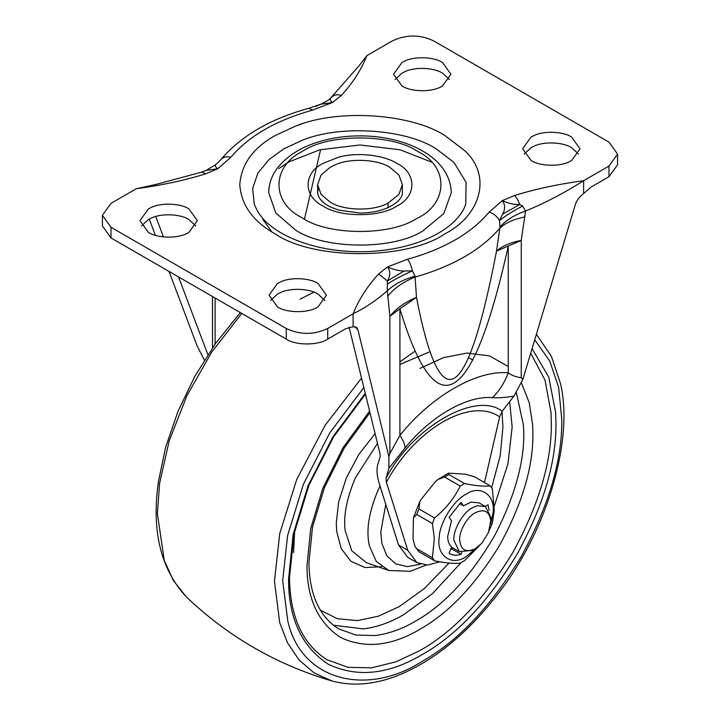 <?xml version="1.0" encoding="UTF-8"?>
<svg xmlns="http://www.w3.org/2000/svg" width="720" height="720" viewBox="0 0 720 720"><rect width="100%" height="100%" fill="white"/><g stroke="black" fill="none" stroke-linecap="round" stroke-linejoin="round"><path stroke-width="1.08" d="M530.703 353.232L545.022 380.097L551.025 412.56L551.34 422.955C551.79 461.421 538.965 504.594 512.856 552.465C484.452 599.013 453.474 631.71 419.94 650.556L396.027 661.824L371.574 667.827L348.03 667.332L327.024 659.763C302.571 644.166 290.061 616.887 289.503 577.917L294.021 533.871L308.943 485.217L333.567 436.923L365.445 394.155M531.054 160.479C539.766 166.437 560.682 166.959 570.357 161.181L571.626 160.479L580.032 148.77L571.626 137.061C563.292 131.436 543.663 130.5 533.592 135.756L531.054 137.061L522.657 148.77L531.054 160.479M578.511 154.098L571.626 147.708C563.292 142.083 543.663 141.147 533.592 146.403L531.054 147.708L524.178 154.098M401.958 85.95C410.661 91.899 431.586 92.421 441.252 86.643L442.53 85.95L450.936 74.232L442.53 62.523C434.196 56.898 414.558 55.962 404.496 61.227L401.958 62.523L393.552 74.232L401.958 85.95M449.415 79.56L442.53 73.17C434.196 67.545 414.558 66.609 404.496 71.874L401.958 73.17L395.073 79.56M277.47 306.891C286.173 312.84 307.098 313.362 316.764 307.584L318.042 306.891L326.448 295.182L318.042 283.464C309.708 277.839 290.07 276.903 280.008 282.168L277.47 283.464L269.064 295.182L277.47 306.891M324.927 300.501L318.042 294.111C309.708 288.486 290.07 287.55 280.008 292.815L277.47 294.111L270.585 300.501M148.374 232.353C157.077 238.311 177.993 238.824 187.668 233.046L188.946 232.353L197.343 220.644L188.946 208.935C180.612 203.301 160.974 202.374 150.903 207.63L148.374 208.935L139.968 220.644L148.374 232.353M195.822 225.972L188.946 219.582C180.612 213.957 160.974 213.021 150.903 218.277L148.374 219.582L141.489 225.972M333.774 165.483L330.03 167.4L321.102 174.987L317.619 184.707L321.102 194.427L330.03 202.014C342.891 210.798 373.797 211.572 388.08 203.031L398.898 194.427L402.381 184.707L398.898 174.987L389.97 167.4C377.658 159.093 348.651 157.716 333.774 165.483M318.186 188.703L317.619 192.69L317.619 184.707M302.292 140.274L283.923 148.77L268.857 159.687L257.85 173.187L252.666 188.415L254.223 204.03C257.661 212.742 262.737 219.663 269.451 224.793C280.719 234.405 296.982 241.839 318.24 247.077C336.681 251.262 355.608 252.612 375.003 251.145C389.727 249.921 403.038 247.356 414.927 243.441C430.74 238.266 443.475 231.3 453.123 222.534C459.684 216.315 463.905 210.15 465.777 204.03L466.083 182.331L453.951 162.423L436.077 148.77C407.106 129.663 341.712 124.047 302.292 140.274M317.619 191.331L317.556 192.69C319.023 200.889 325.863 205.929 338.904 210.132L359.964 213.066C370.926 212.913 380.259 211.095 387.972 207.612C397.539 202.887 402.363 197.91 402.444 192.69L402.381 191.331M422.91 230.886L443.781 213.624L451.287 192.69C450.711 172.494 436.293 158.985 424.098 151.875C416.421 147.204 407.394 143.442 397.026 140.607C385.911 137.619 374.157 136.035 361.764 135.864C344.232 135.765 328.212 138.321 313.677 143.514C298.845 148.707 287.091 156.456 278.424 166.779C272.133 174.519 268.893 183.159 268.713 192.69L275.724 212.94L295.452 229.959C323.937 249.579 393.102 250.29 422.91 230.886M320.607 149.607L304.461 219.15M415.017 276.174C403.281 279.495 394.047 284.391 387.315 290.862L387.378 280.953C390.465 275.958 390.528 271.269 387.576 266.886C393.057 269.469 398.547 270.846 404.046 271.026L412.425 270.855L415.017 276.174L416.493 297.315L399.915 308.799L399.915 435.357C403.56 440.991 405.225 445.275 404.892 448.2L388.899 468.306L388.899 456.678L389.853 453.609L399.915 435.357C431.415 396.054 476.757 369.873 508.257 372.798C511.461 375.327 515.79 376.974 521.253 377.739L522.864 379.332L513.954 396.099L502.173 411.219L499.644 416.871L484.506 482.571M407.754 550.323L398.538 544.995L407.718 557.325L416.934 562.644L407.754 550.323L386.397 482.256L386.037 478.278L388.899 468.306M349.101 327.222L380.088 454.095L380.142 456.759L377.748 464.616C376.353 469.728 376.947 476.343 379.53 484.452L398.538 544.995M522.657 206.01C512.991 211.05 505.278 215.901 499.509 220.572C497.178 216.369 493.713 213.561 489.123 212.148L502.335 200.628L514.629 195.453C535.968 188.919 558.963 184.005 583.614 180.711C564.264 192.978 544.905 203.094 525.546 211.05L521.253 240.435L496.521 251.109L499.995 227.106L499.509 220.572L502.614 214.119C505.35 209.214 505.251 204.714 502.335 200.628C508.149 203.382 513.972 204.669 519.795 204.498L522.657 206.01L525.546 211.05C514.314 214.956 505.8 220.311 499.995 227.106M521.253 377.739L521.253 240.435C510.444 242.469 502.2 246.024 496.521 251.109C466.893 405.135 440.217 420.534 416.493 297.315C405.198 302.031 396.315 308.358 389.853 316.305L387.315 290.862C375.903 300.663 364.5 308.313 353.088 313.812C358.785 299.583 367.299 286.299 378.612 273.987L387.576 266.886L407.529 259.254C444.177 249.003 471.366 233.307 489.123 212.148M525.069 216.909C513.9 219.069 505.476 222.84 499.806 228.222C481.023 249.975 452.853 266.238 415.296 277.011C403.524 281.709 394.29 288.126 387.594 296.28M514.629 195.453L517.392 199.125L519.795 204.498L502.614 214.119M407.529 259.254C409.698 262.071 411.327 265.932 412.425 270.855C402.228 275.4 393.831 279.846 387.216 284.211M404.046 271.026L387.378 280.953L378.612 273.987M332.784 96.39L332.622 96.435C329.535 98.19 329.472 100.215 332.424 102.528L320.661 104.274M315.954 106.353L323.838 102.924M522.864 379.332L575.307 204.633C576.792 200.268 579.564 196.596 583.614 193.608L591.075 187.056L608.976 176.724L617.571 164.745L617.571 154.098L608.976 142.119L433.773 40.959C419.94 34.398 406.107 34.398 392.274 40.959L366.912 55.602L359.028 65.79L330.075 98.694L332.622 96.435C334.908 94.635 337.833 94.302 341.388 95.436L332.424 102.528L312.471 110.16C275.823 120.411 248.634 136.107 230.877 157.266L217.665 168.786L206.181 170.379L201.168 172.26L202.608 172.224L205.371 173.961C184.032 180.495 161.037 185.409 136.386 188.703L111.024 203.337L102.429 215.316L111.024 227.295L286.227 328.455C300.06 335.016 313.893 335.016 327.726 328.455L353.088 313.812L353.088 326.7L356.76 327.555L357.984 330.102L355.059 326.583M218.808 161.865L217.386 163.26C214.659 164.682 214.749 166.518 217.665 168.786L205.371 173.961M218.097 162.576L217.386 163.26M366.912 55.602C361.215 69.831 352.701 83.115 341.388 95.436M330.12 98.649C329.463 99.837 319.428 105.192 321.12 104.076L309.042 108.225L312.471 110.16M218.196 162.486L220.77 159.669C240.885 135.963 270.306 118.818 309.042 108.225M220.491 160.038C222.822 157.104 226.287 156.177 230.877 157.266M513.954 396.099C505.539 397.575 498.366 398.088 492.426 397.665C499.266 390.978 504.549 382.689 508.257 372.798L508.257 246.249C472.149 407.745 436.032 428.598 399.915 308.799L389.853 316.305L389.853 453.609M102.429 215.316L102.429 225.972L111.024 237.942L286.227 339.102C295.569 345.564 318.384 345.564 327.726 339.102L345.627 328.761L353.088 326.7M169.011 271.431L197.136 345.96L204.408 360.117M155.745 216.504L163.449 236.934M178.542 276.93L207.864 354.663M298.332 125.127L301.599 124.047M149.265 219.078L155.394 235.332M416.934 562.644L427.617 565.065L439.758 561.78M617.571 154.098L608.976 166.077L583.614 180.711L583.614 193.608M388.899 456.678L357.984 330.102M481.617 543.456L475.236 548.721C465.858 552.996 460.665 549.999 459.675 539.73C458.982 531.243 467.541 516.42 475.236 512.784C484.128 508.563 489.303 511.191 490.77 520.686L488.457 532.602L481.617 543.456M475.236 548.721L472.356 550.377L459.315 551.673L453.924 540.279C452.808 530.316 463.023 512.181 472.356 507.789L477.324 505.71L485.397 506.502L490.77 517.158L490.797 521.766M452.367 547.659L451.845 549.009L461.07 554.328C456.372 555.795 452.376 555.435 449.091 553.266L451.539 546.957C449.154 544.86 447.849 541.431 447.633 536.652L451.539 520.749L449.091 517.266L461.07 502.362L463.518 505.845L471.033 502.083L479.115 502.866L485.397 506.502M459.639 503.604L463.518 505.845M432.414 523.53L434.331 538.407L432.414 557.73L416.736 548.676L415.008 546.435L413.046 539.136L413.424 517.815L416.736 514.485L432.414 523.53L434.574 517.959L418.905 508.914L419.895 501.381L420.768 499.869L435.303 481.788L437.832 479.556L444.546 477.009L460.224 486.054L464.544 483.561L448.866 474.507L448.497 473.166L465.273 474.174L474.516 476.802L490.194 485.856L492.354 488.925L494.271 510.462L492.354 523.125L489.186 530.658M477.315 547.353L466.074 556.677C451.539 566.64 436.347 555.552 439.155 538.002C439.47 522.909 453.789 500.184 466.074 494.235C480.609 484.272 495.801 495.36 492.984 512.91L490.662 524.25M490.194 485.856C484.317 486.612 475.767 485.847 464.544 483.561M460.224 486.054C454.347 498.159 445.797 508.797 434.574 517.959M415.008 546.435L418.905 551.754L434.574 560.799L432.414 557.73M434.574 560.799C445.716 563.085 454.266 563.85 460.224 563.094L464.544 560.601L479.673 545.418M451.845 549.009L450.603 549.369M449.775 553.689L449.091 553.266M461.727 552.627L461.07 554.328M485.235 506.403L488.061 504.774L489.078 510.444M418.905 551.754L416.736 548.676M416.736 514.485L418.905 508.914M444.546 477.009L448.866 474.507M516.402 392.724L523.413 425.034C525.87 456.354 516.465 492.867 495.216 534.564C471.321 575.82 444.699 604.719 415.332 621.27C402.21 628.992 388.791 633.753 375.075 635.562L355.869 635.076L338.715 628.866C319.473 616.851 309.528 594.873 308.898 562.941L312.489 527.265L324.423 487.62L344.223 448.038L369.972 412.668M509.634 401.598L512.154 426.951L507.933 463.959L494.343 505.962M461.061 562.662L432.522 593.568L403.803 614.619C390.681 622.341 377.262 627.102 363.546 628.902L333.306 625.212M380.034 486.054L378.162 490.023C368.802 512.118 365.877 530.73 369.387 545.841L376.218 561.33L388.71 570.474L366.57 562.743L351.765 550.791L345.159 530.532C343.287 515.835 346.716 498.249 355.428 477.765L377.469 443.367M300.06 299.169L313.938 292.149M361.53 378.126L325.152 425.232L296.748 479.43L279.738 533.529L274.455 581.193L279.711 622.674L287.568 642.96L299.106 660.024L314.1 672.912L332.019 680.994C276.633 664.722 228.042 636.669 186.255 596.835L173.322 580.446L164.241 560.34L157.392 513.603L159.615 483.201L169.254 440.64L186.966 395.559L211.878 351.864L241.794 313.443M534.726 339.831L549.702 360.936L558.621 387.252L561.798 419.58C562.275 460.431 548.649 506.277 520.92 557.127C490.752 606.564 457.857 641.286 422.244 661.293C367.848 696.501 301.347 681.732 287.775 620.901L282.69 580.725L287.577 535.626L303.336 484.452L329.742 432.9L363.834 387.531M532.071 348.678L548.739 377.082L555.624 412.38L555.957 422.955C556.416 462.096 543.357 506.025 516.789 554.742C487.881 602.109 456.372 635.373 422.244 654.552C388.467 674.577 357.183 677.835 328.392 664.308C301.824 646.839 288.549 618.498 288.549 579.285L293.148 534.483L308.016 485.847L332.973 436.752L365.256 393.381M521.478 383.049L529.2 402.624L532.629 424.665L532.899 433.602C533.286 466.668 522.261 503.784 499.815 544.941C475.398 584.955 448.767 613.062 419.94 629.262C391.41 646.182 364.977 648.927 340.65 637.506C318.204 622.746 306.99 598.806 306.99 565.677L310.725 528.57L322.794 488.331L343.125 447.534L369.594 411.12M419.94 368.388L443.34 357.705L467.145 353.061L489.438 355.869L508.257 366.507M449.073 563.067L424.062 588.78L399.195 606.636L378.477 616.176L357.381 620.613L337.437 618.75L320.292 610.173M501.948 411.093L502.929 426.951L500.256 455.499L491.652 487.782M468.639 357.759L472.914 360M381.663 566.73L365.04 567.567L350.919 561.303L341.226 548.55L336.717 531.513L336.276 523.161L338.643 502.092L346.248 478.161L358.929 454.266L375.093 433.647M420.417 564.174L407.403 566.649L395.658 563.841L386.856 555.75L381.924 543.654L380.745 532.098L385.785 504.369M388.08 207.558L388.08 203.031M274.995 233.784C253.008 221.427 241.272 205.065 239.787 184.707C241.272 164.349 253.008 147.987 274.995 135.63L295.515 126.135C339.561 108 412.641 114.282 445.005 135.63L464.976 150.885C492.561 176.589 479.952 215.883 445.005 233.784C406.746 260.262 313.254 260.262 274.995 233.784M323.064 206.028C303.147 196.434 303.147 172.98 323.064 163.386L338.499 157.23C357.813 151.695 384.309 155.331 396.936 163.386C416.853 172.98 416.853 196.434 396.936 206.028C380.313 217.53 339.687 217.53 323.064 206.028M416.169 218.808C448.344 204.228 449.487 166.716 417.636 151.434C391.698 133.479 328.302 133.479 302.364 151.434C272.034 166.113 270.927 201.771 300.933 217.134L302.364 217.98C327.798 235.494 389.556 236.133 416.169 218.808M271.881 231.921L262.791 219.312M278.838 168.57L288.531 162.081L319.86 149.787L360 144.99L400.14 149.787L431.469 162.081M212.508 347.769L212.508 296.532M215.1 298.035L215.1 344.043M386.037 478.278C412.407 427.221 475.803 390.627 502.173 411.219M499.644 416.871C470.7 396.657 415.341 428.616 386.397 482.256M492.426 397.665C466.974 395.298 430.344 416.448 404.892 448.2M608.976 176.724L608.976 166.077M286.227 339.102L286.227 328.455M327.726 339.102L327.726 328.455M111.024 237.942L111.024 227.295M186.255 596.835C160.569 568.971 151.317 530.415 158.508 481.149L165.681 447.084L178.02 411.327L194.796 376.443L215.703 343.197L240.336 312.606M332.019 680.994C355.644 687.285 380.997 683.964 408.096 671.013C423.324 663.687 437.913 654.183 451.854 642.51C467.316 629.712 482.157 614.178 496.386 595.899C547.425 531.918 574.083 438.75 560.394 383.247L551.439 356.427L536.391 334.269M399.915 361.827L414.909 351.288M293.571 552.537L294.651 530.91M399.915 364.437L429.768 351.783M388.71 570.474L410.328 571.302L426.141 565.083M402.381 184.707L402.381 192.69M215.892 164.547L206.181 170.379M201.168 172.26L154.935 184.689L136.386 188.703M459.315 551.673L451.467 547.137M419.895 501.381L413.424 517.815M448.497 473.166L437.832 479.556"/></g></svg>
